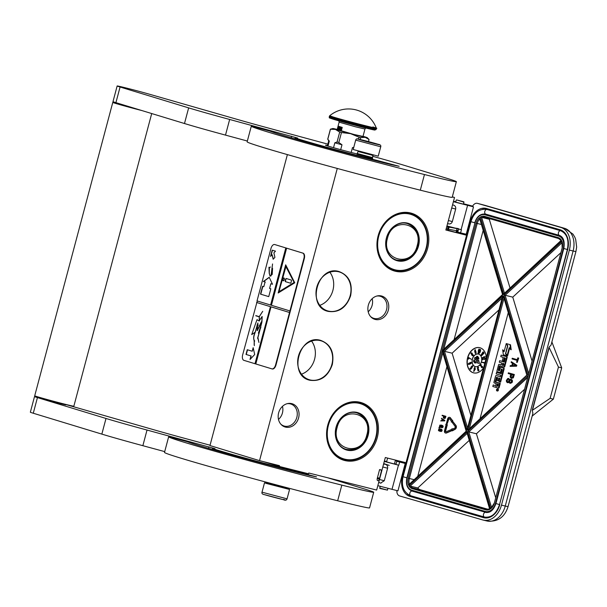 <?xml version="1.0" encoding="UTF-8"?>
<svg xmlns="http://www.w3.org/2000/svg" width="607" height="607" viewBox="0 0 607 607"><rect width="100%" height="100%" fill="white"/><g stroke="black" fill="none" stroke-linecap="round" stroke-linejoin="round"><path stroke-width="0.91" d="M319.806 305.344A20.327 17.216 106.9 0 0 332.902 290.358A20.327 17.216 106.9 0 0 329.882 272.24M301.482 374.185A20.327 17.216 106.9 0 0 314.585 359.2A20.327 17.216 106.9 0 0 311.566 341.088M338.956 271.526C348.957 275.297 352.842 283.363 350.626 295.738C346.392 307.605 338.964 312.833 328.341 311.421C306.118 307.157 317.393 264.789 338.956 271.526M338.714 271.784A20.327 17.216 -73.1 0 1 339.404 271.982A20.327 17.216 -73.1 0 1 350.193 295.617A20.327 17.216 -73.1 0 1 328.266 311.057A20.327 17.216 -73.1 0 1 327.568 310.867A20.327 17.216 -73.1 0 1 316.892 286.815A20.327 17.216 -73.1 0 1 338.714 271.784M320.64 340.368C330.633 344.139 334.525 352.212 332.302 364.579C328.076 376.446 320.648 381.674 310.025 380.27C287.801 376.006 299.076 333.638 320.64 340.368M320.39 340.633A20.327 17.216 -73.1 0 1 321.088 340.823A20.327 17.216 -73.1 0 1 331.87 364.466A20.327 17.216 -73.1 0 1 309.942 379.906A20.327 17.216 -73.1 0 1 309.251 379.709A20.327 17.216 -73.1 0 1 298.576 355.664A20.327 17.216 -73.1 0 1 320.39 340.633M452.329 196.812L454.514 197.472L452.298 196.918M465.819 235.038L445.857 230.023L454.514 197.472M457.033 228.657L456.107 232.435L448.125 230.311L456.191 232.458L448.216 230.311M456.206 231.753L464.863 234.742M263.613 461.669L279.288 466.442L308.568 473.801L308.773 473.012L376.659 490.069L385.324 457.526L405.286 462.542M337.272 168.45L259.53 460.645L279.493 465.66L279.288 466.442M377.266 437.639A30.122 25.517 106.9 0 0 360.247 402.32A30.122 25.517 106.9 0 0 327.75 425.204A30.122 25.517 106.9 0 0 344.761 460.523A30.122 25.517 106.9 0 0 377.266 437.639M381.446 295.966A12.148 10.289 106.9 0 0 377.319 295.913A12.148 10.289 106.9 0 0 368.479 304.706A12.148 10.289 106.9 0 0 370.915 316.93A12.148 10.289 106.9 0 0 375.202 319.441A12.148 10.289 106.9 0 0 388.305 310.215A12.148 10.289 106.9 0 0 381.446 295.966M291.739 403.632A12.148 10.289 106.9 0 0 287.612 403.579A12.148 10.289 106.9 0 0 278.772 412.373A12.148 10.289 106.9 0 0 281.208 424.597A12.148 10.289 106.9 0 0 285.495 427.108A12.148 10.289 106.9 0 0 298.598 417.882A12.148 10.289 106.9 0 0 291.739 403.632M427.639 248.316A30.122 25.517 106.9 0 0 410.628 212.989A30.122 25.517 106.9 0 0 378.123 235.873A30.122 25.517 106.9 0 0 395.134 271.2A30.122 25.517 106.9 0 0 427.639 248.316M259.53 460.645L209.969 445.553L287.384 154.603M376.188 437.344A29.311 24.834 106.9 0 0 360.634 403.253A29.311 24.834 106.9 0 0 328 425.241A29.311 24.834 106.9 0 0 343.554 459.34A29.311 24.834 106.9 0 0 376.188 437.344M376.719 296.064A11.495 9.742 -73.1 0 1 380.043 296.216A11.495 9.742 106.9 0 1 380.437 296.33A11.495 9.742 106.9 0 1 386.477 309.934A11.495 9.742 106.9 0 1 374.132 318.44A11.495 9.742 -73.1 0 1 373.737 318.326A11.495 9.742 -73.1 0 1 370.505 316.475M287.012 403.731A11.495 9.742 -73.1 0 1 290.336 403.883A11.495 9.742 106.9 0 1 290.73 403.996A11.495 9.742 106.9 0 1 296.77 417.601A11.495 9.742 106.9 0 1 284.425 426.106A11.495 9.742 -73.1 0 1 284.03 425.993A11.495 9.742 -73.1 0 1 280.798 424.141M426.562 248.02A29.311 24.834 106.9 0 0 411.007 213.93A29.311 24.834 106.9 0 0 378.381 235.918A29.311 24.834 106.9 0 0 393.928 270.009A29.311 24.834 106.9 0 0 426.562 248.02M368.191 311.755A11.495 9.742 106.9 0 0 372.167 298.69M278.484 419.422A11.495 9.742 106.9 0 0 282.46 406.356M283.886 487.838L269.189 483.991M287.058 498.84C286.58 500.267 285.411 500.563 283.53 499.713L264.743 494.713C262.482 494.371 261.571 493.529 262.012 492.178L287.058 498.84L289.554 489.454L284.675 487.914M269.508 483.878L264.515 482.785L266.382 483.445L289.554 489.454M264.804 494.735C271.663 496.852 291.443 501.822 283.439 499.409M357.546 153.601L372.417 157.562L372.979 155.445L358.107 151.492L357.053 153.89L372.706 158.055L372.592 158.465M378.229 156.174L353.191 149.512L355.687 140.126L380.726 146.788L378.229 156.174M377.941 144.231C385.953 146.644 366.165 141.666 359.306 139.549C351.294 137.144 371.082 142.114 377.941 144.231M364.632 140.885L373.32 143.146L364.632 140.885M379.641 488.036L387.463 490.122L379.868 488.43L380.096 486.306M387.463 490.122L387.926 488.392M458.353 228.566L447.283 226.912C448.391 227.936 448.209 228.611 446.729 228.938L458.057 230.994M458.148 230.63L456.669 230.015M448.975 227.45L448.262 226.881L456.98 228.642M447.283 226.912L447.283 226.912C448.391 227.936 448.209 228.611 446.729 228.938M447.215 425.082L445.644 431A0.797 0.577 -76.5 0 0 445.857 431.858M445.675 431.85A0.797 0.577 103.5 0 1 445.318 430.924L446.896 424.991L447.321 425.112L446.873 423.504L445.728 424.384L446.153 424.505L444.506 430.689A1.958 1.426 -76.5 0 0 445.371 432.973A1.958 1.426 -76.5 0 0 445.417 432.988A1.958 1.426 -76.5 0 0 446.13 432.92L451.168 430.78L451.016 429.688L445.978 431.827A0.797 0.577 103.5 0 1 445.675 431.85M445.697 433.057A1.958 1.426 -76.5 0 0 445.743 433.064A1.958 1.426 -76.5 0 0 446.456 432.996L451.487 430.864L451.396 430.173M380.635 483.081L384.277 480.729L387.607 468.217C387.858 465.971 386.97 464.628 384.944 464.188M453.179 205.022L453.854 205.204C455.356 205.963 455.963 207.245 455.675 209.036L451.707 208.026M448.376 220.538L452.344 221.555L455.675 209.036M452.344 221.555C451.707 223.255 450.546 224.051 448.869 223.937L448.535 223.862A3.24 3.24 0 0 1 447.609 223.422M396.895 490.585A5.668 4.128 -76.5 0 0 399.626 495.957L482.884 519.994A19.432 14.143 -76.5 0 0 483.324 520.108A19.432 14.143 -76.5 0 0 501.473 505.138L569.336 250.099A19.432 14.143 -76.5 0 0 560.739 227.397L477.762 203.436M478.02 203.497L477.481 203.368A5.668 4.128 -76.5 0 0 477.352 203.33A5.668 4.128 -76.5 0 0 472.466 206.555L473.506 206.85L466.222 234.234L460.599 232.883L461.434 229.75L446.942 225.941M377.827 485.676L397.942 490.843L405.226 463.46L404.095 463.133L404.315 462.291M464.848 234.795L465.068 233.961M477.481 203.368L560.739 227.397M453.391 201.683L473.506 206.85M456.312 231.373L457.837 231.813M460.599 232.883L457.769 232.064L458.573 229.044M404.11 463.058L396.781 461.29L395.946 464.416L384.314 461.297M405.226 463.46L396.781 461.29M404.209 462.693L395.369 460.402M395.316 460.599L404.148 462.921M399.611 462.109L398.776 465.235L395.946 464.416M384.284 461.426L398.776 465.235M472.496 206.471L453.429 201.562M453.467 201.41L455.758 201.964M463.581 204.043L472.557 206.342M472.663 206.13L463.649 203.793M455.804 201.782L453.505 201.251M532.157 416.083L553.364 399.14L561.695 367.842L551.884 341.938M532.9 413.276L532.202 410.431L549.001 347.295L551.057 345.049L575.922 251.594L576.65 247.049L575.694 239.416L574.829 237.216L572.97 234.127L564.73 228.369A10.524 7.216 -73.9 0 0 564.518 228.308A19.432 14.143 -76.5 0 1 573.114 251.01L575.922 251.594M396.014 464.165L394.482 463.725M383.51 464.317A3.24 3.24 0 0 1 385.688 464.355L385.422 464.272M395.999 464.218L394.474 463.778M386.644 461.699L384.352 461.145M386.697 461.517L384.398 460.986M564.73 228.369L484.872 205.318A10.524 7.216 -73.9 0 0 484.659 205.257L484.872 205.318A10.524 7.216 -73.9 0 1 485.084 205.378M561.695 367.842L558.455 367.068L549.001 347.295M553.364 399.14L550.124 398.359L558.455 367.068M532.202 410.431L550.124 398.359M549.13 347.629L532.476 410.218M526.997 375.156L467.747 430.211L503.393 296.231L526.997 375.156M503.393 296.231L526.838 375.126L467.747 430.211M467.033 430.006L502.679 296.026L467.033 430.006L443.201 350.998L502.679 296.026M470.759 415.006L452.116 353.191L443.201 350.998M479.849 218.823L502.922 294.668L442.215 350.709L466.184 431.182L408.496 484.963L466.563 431.304L442.268 350.725M442.215 350.709L502.543 294.547L479.606 218.512M469.029 440.599L417.783 487.96L408.868 485.759L466.836 432.192L489.637 508.939M495.585 497.33L476.419 433.77L467.504 431.569L490.767 508.712L491.624 507.672M467.504 431.569L528.219 375.536L494.326 503.066L562.188 248.028A8.908 6.48 -76.5 0 0 561.93 241.275L562.188 248.028M531.944 360.702L512.771 297.142L503.856 294.941L561.93 241.275M528.219 375.536L562.158 247.99M561.073 240.455L503.59 294.054L561.558 240.478A8.908 6.48 -76.5 0 0 558.25 237.625L484.621 216.365A8.908 6.48 -76.5 0 0 480.365 217.048L489.28 219.241L509.933 287.718M480.152 418.276L508.135 313.106M452.116 353.191L498.651 310.192M483.187 230.372L454.226 339.199M446.828 367L417.874 475.827M417.783 487.96A8.096 5.895 -76.5 0 0 420.272 489.735L488.203 509.349M476.419 433.77L524.266 389.55M512.771 297.142L560.618 252.922M490.593 218.907A8.096 5.895 -76.5 0 0 489.28 219.241M497.467 391.037A1.039 0.751 -76.5 0 0 497.952 389.026M498.013 387.987L498.552 388.116A0.645 0.47 -76.5 0 0 499.159 387.615L500.274 383.427L495.168 381.727L496.511 377.342L497.786 377.713L497.057 380.452L498.157 380.771L498.886 378.032L499.819 378.298L499.083 381.735L500.077 382.015L503.598 368.775A0.645 0.47 -76.5 0 0 503.309 368.017L501.033 367.356A0.645 0.47 -76.5 0 0 500.411 367.857L499.455 370.778L498.241 370.179L499.356 365.983L503.598 366.954A0.645 0.47 -76.5 0 0 504.212 366.461L506.633 357.379A0.645 0.47 -76.5 0 0 506.344 356.62L501.162 355.125L500.752 356.643L503.203 357.348L502.285 360.801L503.385 361.119L504.303 357.667L505.343 358.221L504.326 362.045L499.675 360.702L499.273 362.22L501.723 362.925L501.192 364.913L499.197 364.337A0.645 0.47 -76.5 0 0 498.575 364.83L496.936 370.983A0.645 0.47 -76.5 0 0 497.224 371.742L499.872 372.508A0.645 0.47 -76.5 0 0 500.487 372.008L501.443 369.086L502.315 369.587L501.215 373.722L496.564 372.379L496.162 373.897L500.813 375.24L500.411 376.757L496.215 375.551A0.645 0.47 -76.5 0 0 495.593 376.044L493.954 382.198A0.645 0.47 -76.5 0 0 494.242 382.956L496.238 383.533L495.836 385.05A0.645 0.47 103.5 0 1 495.213 385.544L493.218 384.967L492.816 386.484L495.092 387.145A0.971 0.706 -76.5 0 0 496.025 386.401A0.971 0.706 -76.5 0 0 496.458 387.539L497.998 387.987A0.645 0.47 -76.5 0 0 498.62 387.486L499.736 383.298L495.282 382.008M495.638 387.274L495.653 387.281A0.971 0.706 -76.5 0 0 496.086 387.213M495.342 385.559L493.218 384.967M500.411 376.735L496.754 375.68A0.645 0.47 -76.5 0 0 496.723 375.672M501.223 373.7L496.564 372.379M501.906 369.223L501.215 369.276M499.895 372.516L500.411 372.637A0.645 0.47 -76.5 0 0 501.025 372.144L501.754 369.405M501.2 364.89L499.736 364.466A0.645 0.47 -76.5 0 0 499.705 364.458L499.182 364.329M504.334 362.015L499.675 360.702M503.385 361.119L503.924 361.248L504.834 357.819M504.136 367.083L504.151 367.091A0.645 0.47 -76.5 0 0 504.758 366.59L507.171 357.508A0.645 0.47 -76.5 0 0 506.883 356.749L501.162 355.125M500.054 365.93L499.356 365.983M499.531 370.778L498.787 370.308L499.902 366.112M500.077 382.015L500.616 382.152L504.136 368.904A0.645 0.47 -76.5 0 0 503.856 368.146L501.572 367.485A0.645 0.47 -76.5 0 0 501.541 367.478M498.157 380.771L498.696 380.9L499.417 378.184M496.981 377.478L496.283 377.531M495.82 382.137L496.829 377.66M507.133 355.49L509.22 347.659L511.185 349.753L510.51 344.776L506.253 343.57L507.816 345.724L505.73 353.555L507.672 355.619L509.637 348.236M504.205 351.271L502.679 349.784L503.355 354.746L507.05 355.816L505.487 353.661L507.566 345.831L506.17 343.896L504.083 351.719L502.679 349.784M507.05 355.816L507.589 355.945L507.285 355.527M517.308 359.685L512.24 358.236L512.058 358.927L517.118 360.391L516.625 362.242L517.232 362.417L518.401 358.016L517.794 357.849L517.301 359.701L512.24 358.236M517.232 362.417L518.727 358.1L517.794 357.849M510.085 366.34L516.565 366.196L516.815 365.27L511.322 361.711L511.132 362.402L512.46 363.282L511.845 365.596L510.275 365.642L510.085 366.34L516.246 366.12L516.489 365.194L511.322 361.711M511.564 378.351L513.34 377.85L514.349 374.527L508.363 372.819L508.18 373.51L510.707 374.238L510.123 376.939L511.079 378.214L513.014 377.774L514.03 374.451L508.363 372.819M510.115 383.29L512.073 382.592L512.505 380.976L512.027 379.838L510.806 379.254L509.622 379.785L508.787 378.548L507.763 378.502L506.329 380.452L506.504 381.75L507.315 382.607L509.007 382.099L509.759 383.184L510.783 383.237L511.754 382.516L512.179 380.9L510.806 379.254M507.68 382.714L509.098 382.418M509.872 379.557L508.423 378.442M486.245 356.81A12.959 9.431 -76.5 0 0 480 347.765A12.959 9.431 -76.5 0 0 479.705 347.682A12.959 9.431 -76.5 0 0 467.557 357.864A12.959 9.431 -76.5 0 0 473.339 372.797A12.959 9.431 -76.5 0 0 473.635 372.873A12.959 9.431 -76.5 0 0 483.164 368.388M452.344 430.864L454.984 429.377A2.299 1.669 -76.5 0 0 456.009 425.537L453.004 421.736L452.336 422.593L455.015 426.319A1.131 0.827 103.5 0 1 454.514 428.208L452.124 429.225L452.048 428.679L451.342 430.128L452.344 430.864L452.268 430.317L454.658 429.301A2.299 1.669 -76.5 0 0 455.682 425.461L453.004 421.736M452.42 429.096L452.048 428.679M449.37 418.527A0.797 0.577 -76.5 0 0 448.801 419.141L448.474 419.065A0.797 0.577 103.5 0 1 449.483 418.64L451.616 421.599L451.282 422.032L452.511 421.941L452.625 420.317L452.291 420.742L450.159 417.783A1.958 1.426 -76.5 0 0 449.491 417.32A1.958 1.426 -76.5 0 0 447.663 418.83L446.54 423.049L447.351 423.284L448.474 419.065M447.351 423.284L448.801 419.141M452.427 420.568L450.477 417.866A1.958 1.426 -76.5 0 0 449.817 417.396A1.958 1.426 -76.5 0 0 449.65 417.373M452.837 421.956L452.625 420.317M451.282 422.032L452.511 421.941M447.321 425.112L446.873 423.504M444.134 418.466L445.318 418.223L445.902 416.311L442.184 415.256L442.078 415.651L443.596 416.091L443.262 417.639L444.134 418.466L444.999 418.14L445.584 416.235L442.184 415.256M440.682 420.909L444.688 420.901L444.825 420.37L441.388 418.246L442.078 419.164L441.721 420.492L440.682 420.909L444.362 420.826L444.506 420.294L441.388 418.246M441.911 426.046L442.457 426.501L441.691 427.639L442.245 427.715L443.14 426.402L441.964 425.272L439.87 425.112L439.43 426.774L441.077 427.449L441.813 426.729L441.752 425.621M439.18 427.996L439.597 427.738L438.907 427.556M440.91 429.832L441.448 430.295L440.682 431.433L441.243 431.509L442.139 430.188L440.955 429.058L438.861 428.906L438.421 430.568L440.067 431.236L440.803 430.522L440.743 429.407M497.459 388.905A1.039 0.751 -76.5 0 0 496.951 390.916A1.039 0.751 -76.5 0 0 497.459 388.905M500.274 383.427L499.736 383.298M510.51 344.776L506.253 343.57M510.646 349.624L509.971 344.647M506.557 343.994L506.17 343.896M505.874 353.752L505.487 353.661M479.811 347.712A12.959 9.431 -76.5 0 0 467.754 357.993A12.959 9.431 -76.5 0 0 473.559 372.85A12.959 9.431 -76.5 0 0 473.748 372.903M440.356 427.396L441.327 426.964L441.593 425.97M441.964 425.272L441.137 425.044M442.45 425.484L441.638 425.196M442.776 425.719L442.131 425.408M443.019 426.008L442.457 425.644M443.14 426.402L442.693 425.924M443.125 426.751L442.822 426.319M442.898 427.328L442.731 426.941M439.347 431.19L440.318 430.758L440.583 429.756M440.955 429.058L440.128 428.838M441.448 429.278L440.629 428.982M441.767 429.513L441.122 429.195M442.01 429.794L441.448 429.437M442.139 430.188L441.684 429.718M442.116 430.545L441.813 430.113M441.888 431.122L441.721 430.735M497.619 390.4L496.564 390.218L497.194 389.671L496.792 389.353L497.816 389.648L497.619 390.4M496.769 385.991L497.338 383.852L498.438 384.17L497.93 386.075L496.769 385.991L497.308 386.12L497.869 384.003M502.293 365.232L502.824 363.244L503.856 363.79L503.453 365.315L502.293 365.232L502.831 365.361L503.355 363.396M512.354 365.619L512.907 363.54L515.882 365.52L512.354 365.619M511.435 374.451L513.241 374.974L512.141 377.645L510.874 377.03L511.435 374.451M507.331 379.625L508.271 379.018L509.023 379.61L508.408 381.924L507.08 381.545L507.695 379.231M511.177 382.228L510.032 382.645L509.493 381.742L509.865 380.354L510.768 379.868L511.549 380.839L511.177 382.228M475.22 366.59A6.48 4.712 -76.5 0 0 475.372 366.628A6.48 4.712 -76.5 0 0 481.442 361.537A6.48 4.712 -76.5 0 0 478.551 354.071A6.48 4.712 -76.5 0 0 478.407 354.033A6.48 4.712 -76.5 0 0 472.329 359.124A6.48 4.712 -76.5 0 0 475.22 366.59M484.105 362.789L481.746 362.273L484.561 363.145M484.644 362.827L481.814 362.03M481.647 366.977L481.017 364.45L479.962 365.551L480.827 364.928L481.419 367.402L482.421 367.501L482.322 366.385L481.973 367.425L481.434 366.924L480.805 364.397M481.966 367.781L482.755 367.273L482.322 366.385M480.175 365.824L480.881 365.209M478.384 367.857L478.574 367.402L477.959 367.114L477.436 367.789L477.876 370.589L478.437 370.93L478.862 370.126L478.263 370.475L478.407 368.942L477.633 368.555L477.808 367.614L478.536 367.781L478.096 367.129M478.028 368.95L478.225 367.576M478.202 370.953L478.915 370.771L478.84 369.792M474.34 368.624L473.665 371.385L475.228 368.836L474.515 368.661L474.621 367.447L474.037 368.548M473.847 371.423L475.448 368.889L474.735 368.715L475.015 367.546L474.621 367.447M470.584 369.397L472.064 367.766L471.214 367.023L472.056 366.067L472.276 367.129L472.428 365.786L471.093 366.856L470.971 367.728L471.502 367.903L470.728 368.935L470.129 368.153L469.886 368.472L470.584 369.397L471.7 367.523M470.812 368.821L470.129 368.153M472.276 367.129L472.823 366.203L472.276 365.718M471.533 367.584L472.208 366.142M468.596 364.45L471.032 363.623L471.427 362.683L470.622 362.356L469.507 362.986L469.735 363.972L468.68 364.154L468.862 363.153L468.255 364.018L468.862 364.45L470.516 363.79L471.207 363.054L470.895 362.356M468.68 364.154L468.862 363.153M471.328 359.306L468.733 357.531L468.369 359.01L468.976 357.857L471.328 359.306L468.733 357.531M468.672 359.086L469.173 357.978M472.421 353.927L471.851 352.933L470.865 353.259L472.056 355.467L472.754 355.748L473.126 354.913L471.434 352.811M472.512 355.748L473.346 355.292L472.512 353.942M475.448 352.986L474.909 352.728L475.607 353.35L475.896 352.098L475.16 349.602L474.598 351.241L475.061 352.052L475.653 351.43L475.736 352.341L475.569 352.933L475.061 352.652M475.061 352.052L475.713 351.916M475.311 353.395L475.964 353.251L476.108 352.143L475.16 349.602M478.035 352.963L478.43 353.046L479.173 349.071L478.354 350.231L478.217 352.993L478.961 349.017M478.984 353.221L479.788 352.864L480.463 351.195L480.6 349.586L479.818 349.579L478.771 352.766L479.181 353.206L479.841 352.272L480.236 349.382M481.078 354.996L483.62 352.09L482.823 352.143L481.078 354.996L483.286 351.87M482.952 353.441L481.328 355.421L481.647 355.664L484.181 353.024L483.195 353.479M484.105 356.719L482.125 357.849L482.375 358.138L485.334 356.817L484.515 356.787M484.295 359.177L482.216 358.403L482.231 359.883L482.542 358.661L484.371 359.496L485.456 358.699L484.788 357.955L484.409 359.185L482.535 358.335M482.231 359.883L482.762 359.868L482.755 358.775M444.028 416.212L445.113 416.531L444.476 418.064L443.709 417.699L444.028 416.212M442.033 420.507L442.351 419.308L444.142 420.476L442.033 420.507M440.371 427.047L439.658 426.197L440.591 425.317L441.228 426.152L440.371 427.047M439.362 430.833L438.649 429.991L439.589 429.111L440.219 429.938L439.362 430.833M497.641 390.316L497.171 390.081M497.027 390.331L496.564 390.218M496.746 389.542L497.194 389.671M497.778 386.257L497.308 386.12M503.302 365.497L502.831 365.361M512.703 365.611L513.203 363.73M511.792 377.653L511.382 377.554M511.709 377.63L511.056 377.334M511.382 377.41L510.874 377.03M511.2 377.106L510.844 376.651M511.17 376.727L511.754 374.542M508.021 379.307L508.567 379.109M507.854 382.122L507.467 382.031M507.793 382.107L507.08 381.545M507.406 381.621L506.959 381.014M507.285 381.09L506.966 380.513M507.285 380.589L507.088 380.05M507.414 380.126L507.657 379.701M510.328 382.698L509.728 382.311M510.055 382.387L509.493 381.742M509.819 381.818L509.493 381.242M509.819 381.317L509.622 380.779M509.941 380.855L509.865 380.354M510.183 380.43L510.343 379.997M478.46 354.048A6.48 4.712 -76.5 0 0 472.428 359.192A6.48 4.712 -76.5 0 0 475.327 366.62A6.48 4.712 -76.5 0 0 475.425 366.643M484.477 362.645L483.787 362.432M484.606 362.971L484.265 362.591M478.134 370.103L477.929 369.701M481.434 355.611L483.961 352.971M482.155 358.084L485.122 356.764M485.259 358.122L484.788 357.955M444.316 418.064L443.823 417.874M444.149 417.95L443.709 417.699M444.021 417.555L444.347 416.311M442.374 420.499L442.647 419.505M440.447 427.047L439.954 426.858M440.28 426.933L439.772 426.66M440.098 426.736L439.68 426.418M439.984 426.273L439.787 425.735M439.445 430.833L438.944 430.644M439.271 430.72L438.762 430.446M439.089 430.53L438.671 430.211M438.975 430.067L438.778 429.521M478.21 361.006L475.319 357.341L474.431 358.206L477.451 362.045L476.874 362.827L479.196 363.373L478.695 360.346L478.126 361.127L475.106 357.288M476.874 362.827L479.409 363.426L478.695 360.346M478.635 357.599L477.663 356.446L476.715 356.263L476.366 357.417L477.148 358.722L478.498 359.261L478.877 358.396L477.216 356.256M474.575 360.315L473.832 360.088L473.536 361.393L474.94 363.092L475.751 362.774L475.767 361.514L475.076 362.789L474.712 361.37L473.786 361.393L474.014 360.399L474.727 360.11L474.378 359.905M474.302 361.734L473.938 360.96L474.507 360.277M475.152 362.781L474.712 361.37M474.94 363.092L475.964 362.827L475.767 361.514M474.006 370.756L474.393 369.17L474.902 369.291L474.006 370.756M470.076 362.728L470.888 362.736L470.417 363.623L469.628 363.312L470.266 362.645M472.587 355.414L471.942 354.829L472.231 354.207L472.883 354.792L472.587 355.414M471.381 353.115L471.98 353.881L471.472 354.23L471.1 353.494L471.647 353.175M475.516 350.983L474.909 351.521L474.871 350.08L475.516 350.983M479.522 350.383L479.932 349.814L480.251 350.125L479.697 352.219L479.287 352.788L478.969 352.477L479.796 349.943M497.77 389.823L497.383 389.724M478.855 358.76L478.665 358.342M474.386 370.133L474.613 369.215M479.181 352.523L479.014 351.939M479.227 351.992L479.143 351.438M479.363 351.491L479.333 350.861M479.545 350.914L479.735 350.436M478.27 357.758L478.293 358.745L477.542 358.745L476.707 356.726L477.451 356.719L478.27 357.758M477.997 358.904L477.542 358.745M477.755 358.798L477.254 358.464M477.474 358.517L476.958 358.077M477.17 358.13L476.73 357.713M476.943 357.766L476.594 357.22M380.475 469.917C379.246 469.53 379.322 469.499 380.71 469.81C381.932 470.197 381.856 470.235 380.475 469.917C379.246 469.53 379.322 469.499 380.71 469.81C381.932 470.197 381.856 470.235 380.475 469.917M463.839 201.82L456.639 199.9L463.831 201.82L463.513 204.301M456.639 199.9L464.067 202.222M395.058 269.819A28.825 24.417 -73.1 0 1 378.776 236.017A28.825 24.417 -73.1 0 1 409.877 214.119A28.825 24.417 106.9 0 1 426.16 247.922A28.825 24.417 106.9 0 1 395.058 269.819M397.456 260.82A19.515 16.533 106.9 0 0 418.511 245.994A19.515 16.533 106.9 0 0 407.487 223.11A19.515 16.533 -73.1 0 0 386.431 237.936A19.515 16.533 -73.1 0 0 397.456 260.82M408.465 213.323L410.795 214.028A29.151 24.697 106.9 0 1 426.099 248.529A29.151 24.697 106.9 0 1 394.808 270.085A29.151 24.697 -73.1 0 1 393.814 269.804A29.151 24.697 -73.1 0 1 378.366 253.081M388.647 219.309A29.151 24.697 -73.1 0 1 409.801 213.755A29.151 24.697 106.9 0 1 410.795 214.028M397.373 260.456A19.189 16.26 106.9 0 0 417.973 246.267A19.189 16.26 106.9 0 0 407.896 223.558A19.189 16.26 106.9 0 0 407.236 223.376A19.189 16.26 -73.1 0 0 386.636 237.572A19.189 16.26 -73.1 0 0 396.712 260.274A19.189 16.26 -73.1 0 0 397.373 260.456M395.377 259.796A19.189 16.26 106.9 0 0 396.06 259.91A19.029 16.123 106.9 0 1 395.817 259.834L396.31 259.986C406.47 261.746 413.579 257.004 417.631 245.759C419.687 234.772 416.273 227.375 407.396 223.573A19.029 16.123 106.9 0 0 402.919 222.989M407.396 223.573L406.902 223.429A19.029 16.123 106.9 0 0 405.195 223.027L406.902 223.429A19.029 16.123 106.9 0 1 407.145 223.505A19.189 16.26 106.9 0 0 406.515 223.217M417.184 245.66C424.103 223.391 392.562 215.47 387.501 238.202C380.589 260.471 412.13 268.393 417.184 245.66M344.685 459.142A28.825 24.417 -73.1 0 1 328.402 425.34A28.825 24.417 -73.1 0 1 359.503 403.443A28.825 24.417 106.9 0 1 375.786 437.245A28.825 24.417 106.9 0 1 344.685 459.142M347.075 450.151A19.515 16.533 106.9 0 0 368.13 435.325A19.515 16.533 106.9 0 0 357.113 412.441A19.515 16.533 -73.1 0 0 336.058 427.267A19.515 16.533 -73.1 0 0 347.075 450.151M358.092 402.646L360.421 403.359A29.151 24.697 106.9 0 1 375.725 437.852A29.151 24.697 106.9 0 1 344.435 459.408A29.151 24.697 -73.1 0 1 343.441 459.135A29.151 24.697 -73.1 0 1 327.985 442.404M338.274 408.632A29.151 24.697 -73.1 0 1 359.42 403.078A29.151 24.697 106.9 0 1 360.421 403.359M346.999 449.787A19.189 16.26 106.9 0 0 367.592 435.591A19.189 16.26 106.9 0 0 357.515 412.881A19.189 16.26 106.9 0 0 356.863 412.699A19.189 16.26 -73.1 0 0 336.263 426.896A19.189 16.26 -73.1 0 0 346.339 449.605A19.189 16.26 -73.1 0 0 346.999 449.787M345.004 449.119A19.189 16.26 106.9 0 0 345.687 449.233A19.029 16.123 106.9 0 1 345.436 449.157L345.937 449.309C356.097 451.069 363.198 446.327 367.258 435.082C369.314 424.096 365.9 416.706 357.022 412.904A19.029 16.123 106.9 0 0 352.538 412.312M354.852 412.35L356.521 412.752A19.029 16.123 106.9 0 1 356.772 412.828A19.189 16.26 106.9 0 0 356.142 412.54M366.81 434.984C373.73 412.714 342.189 404.793 337.128 427.525C330.216 449.795 361.757 457.724 366.81 434.984M65.928 404.459L65.814 404.892L57.255 402.889L44.091 399.262L42.338 398.647L42.452 398.215M151.712 113.547L73.849 406.197A20.243 0.448 -165.1 0 1 59.577 402.843A20.243 0.448 -165.1 0 1 37.649 396.811A20.243 0.448 14.9 0 1 34.72 395.787L112.781 102.408A20.243 0.448 14.9 0 0 115.709 103.433A20.243 0.448 -165.1 0 0 141.871 110.55M120.702 104.138A20.243 0.448 14.9 0 0 112.781 102.408M137.743 109.298L122.364 105.102L120.71 104.108M251.306 126.173L247.14 141.818A117.417 2.61 14.9 0 0 305.078 159.603A117.417 2.61 14.9 0 0 420.302 190.181L424.46 174.535A117.417 2.61 14.9 0 1 309.244 143.958A117.417 2.61 14.9 0 1 251.306 126.173A117.417 2.61 14.9 0 1 251.313 126.157L270.047 131.15C275.904 133.381 291.443 138.009 316.657 145.027C340.876 151.75 372.486 160.089 391.856 164.778L399.178 166.303L376.219 160.187C349.283 153.677 302.476 140.642 295.419 137.956L294.85 138.866L295.131 137.835A72.066 1.601 14.9 0 1 297.627 138.07L229.658 119.465L225.5 135.111L247.353 141.029M225.5 135.111A64.782 1.442 -165.1 0 1 184.482 123.525L115.914 102.651L120.08 87.006L188.648 107.879A64.782 1.442 14.9 0 0 229.658 119.465M327.841 144.14L267.201 127.728A64.782 1.442 -165.1 0 1 238.141 119.655L149.618 94.267A20.243 0.448 14.9 0 0 128.699 88.63A20.243 0.448 14.9 0 0 117.151 85.982L112.993 101.627A20.243 0.448 14.9 0 0 115.914 102.651M420.302 190.181A69.638 1.548 14.9 0 0 452.192 197.313L456.358 181.668A69.638 1.548 14.9 0 0 446.297 178.139L403.405 165.081A64.782 1.442 14.9 0 0 372.744 156.318M117.151 85.982A20.243 0.448 14.9 0 0 120.08 87.006M424.46 174.535A69.638 1.548 14.9 0 0 456.358 181.668M356.954 154.261L372.607 158.427M327.477 145.49A20.646 0.463 14.9 0 0 325.473 145.164A20.646 0.463 14.9 0 0 335.663 148.29A20.646 0.463 14.9 0 0 355.922 153.67A20.646 0.463 14.9 0 0 357.037 153.95M168.663 436.759L164.505 452.405A117.417 2.61 14.9 0 0 222.435 470.19A117.417 2.61 14.9 0 0 337.659 500.775L341.824 485.122A117.417 2.61 14.9 0 1 226.601 454.544A117.417 2.61 14.9 0 1 168.663 436.759A117.417 2.61 14.9 0 1 168.678 436.744L187.411 441.737C193.261 443.967 208.8 448.596 234.014 455.614C258.233 462.344 289.843 470.675 309.213 475.364L316.535 476.89L293.576 470.774C266.64 464.272 219.833 451.229 212.776 448.55L212.215 449.453L212.488 448.421A72.066 1.601 14.9 0 1 214.984 448.656L147.023 430.052L142.857 445.697L164.709 451.616M142.857 445.697A64.782 1.442 -165.1 0 1 101.839 434.111L33.279 413.238L37.437 397.593L106.005 418.466A64.782 1.442 14.9 0 0 147.023 430.052M42.429 398.298A20.243 0.448 14.9 0 0 34.516 396.568L30.35 412.214A20.243 0.448 14.9 0 0 33.279 413.238M337.659 500.775A69.638 1.548 14.9 0 0 369.557 507.9L373.715 492.254A69.638 1.548 14.9 0 0 363.654 488.726L327.552 477.732M210.06 445.212L184.558 438.315A64.782 1.442 -165.1 0 1 155.498 430.242L66.982 404.854A20.243 0.448 14.9 0 0 65.905 404.55M34.516 396.568A20.243 0.448 14.9 0 0 37.437 397.593M341.824 485.122A69.638 1.548 14.9 0 0 373.715 492.254M337.204 129.42A17.815 0.395 14.9 0 0 334.882 128.881A17.815 0.395 14.9 0 0 332.848 128.517A17.815 0.395 14.9 0 0 335.398 129.428L339.7 132.053A20.001 0.448 14.9 0 0 341.46 132.546L350.573 133.654L359.025 137.205L358.525 139.102M368.487 141.59L369.048 139.473A20.001 0.448 14.9 0 0 369.048 139.466A20.001 0.448 14.9 0 0 369.041 139.451L368.487 141.59M360.232 139.489L360.725 137.63L365.209 137.334L369.048 139.473L367.258 137.668A17.815 0.395 14.9 0 0 364.701 136.787L364.678 136.78A17.815 0.395 14.9 0 0 363.024 136.287M351.18 152.463L352.485 147.562L353.722 147.501M340.686 149.679L341.991 144.785L338.812 142.516L341.46 132.546M333.531 147.691L334.836 142.789L337.052 142.023L339.7 132.053M332.848 128.517L330.398 129.177L327.742 139.147A20.001 0.448 14.9 0 0 327.742 139.162A20.001 0.448 14.9 0 0 327.742 139.147A20.001 0.448 14.9 0 0 327.81 139.208L330.458 129.238L335.398 129.428A17.815 0.395 14.9 0 0 350.573 133.654A17.815 0.395 14.9 0 0 365.209 137.334A17.815 0.395 14.9 0 0 367.258 137.668M327.81 139.208L329.313 141.105L327.992 146.067M360.725 137.63A20.001 0.448 -165.1 0 1 359.025 137.205M353.631 147.858A18.627 0.417 -165.1 0 1 352.485 147.562M338.812 142.516A20.001 0.448 -165.1 0 1 337.052 142.023M341.991 144.785A18.627 0.417 -165.1 0 1 334.836 142.789M337.166 129.557L353.798 134.42L362.986 136.431M327.378 145.877L328.721 140.839A18.627 0.417 14.9 0 0 328.721 140.847A18.627 0.417 14.9 0 0 329.313 141.105M372.85 126.962C389.906 132.091 347.773 121.506 333.167 116.992L329.684 115.762L329.191 116.999A24.295 0.539 -165.1 0 0 332.704 118.236A24.295 0.539 -165.1 0 0 359.025 125.474A24.295 0.539 -165.1 0 0 376.143 129.496L374.762 130.065C372.061 129.815 342.705 122.136 333.137 119.177C326.93 117.022 330.337 118.486 329.191 116.999M371.765 128.881L374.549 130.027L364.397 127.667L333.16 119.184M339.313 126.529A1.616 0.857 -75.9 0 0 338.19 127.865L337.773 129.428L341.407 130.528L342.234 127.402L338.607 126.294L338.19 127.865A1.616 0.857 -75.9 0 0 338.6 129.678L341.407 130.528M337.773 129.428L338.6 129.678A1.616 0.857 -75.9 0 0 338.623 129.686A1.616 0.857 -75.9 0 0 339.837 128.365A1.616 0.857 -75.9 0 0 339.548 126.605A1.616 0.857 -75.9 0 0 338.456 127.925A1.616 0.857 -75.9 0 0 338.759 129.693M341.309 127.129A1.616 0.857 -75.9 0 0 340.178 128.464A1.616 0.857 -75.9 0 0 340.58 130.277A1.616 0.857 -75.9 0 0 340.603 130.285A1.616 0.857 -75.9 0 0 341.824 128.965A1.616 0.857 -75.9 0 0 341.506 127.189A1.616 0.857 -75.9 0 0 340.724 127.842M340.61 128.062A1.616 0.857 -75.9 0 0 340.444 128.532A1.616 0.857 -75.9 0 0 340.352 129.519M340.36 129.572A1.616 0.857 -75.9 0 0 340.739 130.3M341.18 127.986L340.641 127.94L340.345 129.564L340.838 127.705M340.831 129.314L341.111 128.252M341.916 128.054L341.088 128.077L341.597 128.487L340.466 129.602M341.384 129.883L341.847 128.859M339.192 129.063L339.465 127.121L338.38 128.821L338.706 128.403L339.192 129.063L339.199 127.053M338.501 128.859L338.972 128.487M341.111 129.572L341.589 128.783M341.415 129.678L340.846 129.503M340.626 129.648L341.362 129.875M339.138 128.365L339.237 127.242L339.138 128.365M271.997 368.889L272.262 368.957A4.856 2.58 -75.9 0 0 272.331 368.973A4.856 2.58 -75.9 0 0 275.988 365.012L304.297 258.62A4.856 2.58 -75.9 0 0 303.075 253.172L275.085 244.651A4.856 2.58 -75.9 0 0 275.017 244.629A4.856 2.58 -75.9 0 0 274.948 244.613M274.683 244.545A4.856 2.58 -75.9 0 0 274.614 244.53A4.856 2.58 -75.9 0 0 270.965 248.491L257.019 300.905L270.866 305.109L286.064 247.997L275.085 244.651M257.277 300.989L242.656 354.89A4.856 2.58 -75.9 0 0 243.877 360.338L271.868 368.859A4.856 2.58 -75.9 0 0 271.928 368.874A4.856 2.58 -75.9 0 0 275.586 364.913L303.895 258.514A4.856 2.58 -75.9 0 0 302.673 253.073L286.064 247.997M275.495 251.154L272.202 250.152L270.532 256.412L272.141 254.712L273.158 259.25L274.91 257.391L273.894 252.853L275.495 251.154M268.734 296.626L270.813 288.803L269.584 288.424L270.828 283.735L272.52 284.251L269.197 277.293L263.377 281.466L265.069 281.982L263.817 286.671L262.581 286.299L260.502 294.122L268.734 296.626M272.558 263.962L271.124 274.865L272.141 274.485L270.107 276.041L269.296 273.332L269.364 267.922L270.365 266.989L269.364 267.786L268.962 267.224L269.235 273.362L270.085 276.139L272.164 274.387L271.147 274.766L272.558 263.962M272.179 274.356L272.558 268.34L272.232 274.372M285.798 247.929L270.601 305.04M286.618 248.18L271.428 305.291L289.949 310.936M294.767 282.801L285.677 264.811L278.181 292.976L294.767 282.801M256.867 302.536L270.449 306.672L255.259 363.783M289.531 312.499L271.276 306.922L289.797 312.567M255.813 363.972L271.01 306.861M254.986 363.722L270.449 306.672M250.016 359.481L254.69 354.534L253.157 347.697L252.216 351.233L247.254 349.723L246.002 354.435L250.957 355.945L250.016 359.481M257.838 337.712L257.656 338.365M257.133 330.519L261.344 321.907L261.526 323.766L258.385 333.175L260.411 328.311L257.8 337.492M257.717 337.773L257.58 338.342M257.262 324.836L258.294 325.041L257.102 325.011C256.936 330.413 251.67 337.31 254.69 341.02L254.143 340.626L254.295 345.649L254.25 340.656M251.844 334.449L255.145 332.325C253.627 335.322 253.294 338.091 254.143 340.626M258.946 342.447L257.694 337.674L258.946 342.447L257.899 337.522L261.936 322.036L262.156 316.52M259.159 321.027L257.08 319.692M259.432 320.921L259.265 316.755L262.732 311.308L259.219 316.649L255.82 315.617L259.174 316.808L259.341 320.982M256.602 302.468L270.183 306.611M272.141 254.712L273.355 259.037M272.46 250.236L270.934 255.995M260.502 294.122L268.742 296.611M262.846 286.375L260.767 294.19M263.817 286.671L265.069 281.982M263.377 281.466L265.335 282.043M269.333 277.331L263.643 281.534M270.828 283.735L272.513 284.235M271.746 274.713L271.215 274.781M268.962 267.224L269.409 267.892M272.49 268.438L271.89 268.567M271.026 275.912L270.198 276.056M285.867 265.176L278.522 292.764M250.957 355.945L250.418 359.063M246.002 354.435L251.23 356.013M247.512 349.807L246.267 354.503M252.216 351.233L253.286 348.281M258.036 337.105L260.411 328.311M260.517 328.341L260.881 327.234M253.992 340.011L254.659 341.119M260.737 327.484L260.456 328.326M261.458 321.824L261.556 323.584L261.792 321.778M257.156 324.813L258.187 325.011L257.156 324.813L258.051 323.25M261.109 323.402L261.329 323.827M257.209 325.041L258.271 325.193M254.09 343.979L254.363 345.558M257.922 323.015L255.145 332.325L257.854 322.977L257.254 330.618L261.784 321.998L262.087 316.49L259.09 321.02L256.996 319.669L251.7 334.601L255.001 332.295M255.775 315.777L259.272 316.824M285.996 266.359L294.205 282.619L278.954 291.747L285.996 266.359M285.73 266.291L294.205 282.619M293.94 282.551L278.954 291.747M283.962 277.991A1.457 0.774 -75.9 0 0 283.939 277.983A1.457 0.774 -75.9 0 0 282.839 279.19A1.457 0.774 -75.9 0 0 283.211 280.806A1.457 0.774 -75.9 0 0 283.234 280.813A1.457 0.774 -75.9 0 0 284.334 279.607A1.457 0.774 -75.9 0 0 283.962 277.991M291.443 280.942A0.812 0.432 -75.9 0 0 291.239 280.032L286.299 278.53A0.812 0.432 -75.9 0 0 286.284 278.53A0.812 0.432 -75.9 0 0 285.677 279.19L285.26 280.753A0.812 0.432 -75.9 0 0 285.465 281.663L290.404 283.166A0.812 0.432 -75.9 0 0 290.419 283.166A0.812 0.432 -75.9 0 0 291.026 282.505L291.443 280.942M284.068 278.036A1.457 0.774 -75.9 0 0 283.097 279.273A1.457 0.774 -75.9 0 0 283.37 280.821M286.489 278.59A0.812 0.432 -75.9 0 0 285.943 279.258L285.525 280.821A0.812 0.432 -75.9 0 0 285.73 281.724L290.487 283.173M284.736 487.095L284.63 487.474L279.212 486.199L270.874 483.908L269.865 483.142M382.805 466.98L387.607 468.217M384.277 480.729L379.474 479.5M483.324 520.108L487.11 521.018A19.432 14.143 -76.5 0 0 505.252 506.048L501.473 505.138M499.773 504.652A17.004 12.375 103.5 0 1 483.506 517.65L409.877 496.389A17.004 12.375 103.5 0 1 402.358 476.533L470.22 221.487A17.004 12.375 103.5 0 1 486.488 208.489L560.109 229.75A17.004 12.375 103.5 0 1 567.636 249.606L499.531 504.569C496.351 513.727 491.389 517.9 484.629 517.088A16.192 11.783 103.5 0 1 484.257 516.997L410.628 495.737A16.192 11.783 103.5 0 1 407.35 493.977M569.336 250.099L573.114 251.01L505.252 506.048L508.059 506.633C504.637 517.316 497.649 522.111 487.11 521.018M483.506 517.65A0.812 0.554 -73.9 0 1 484.257 516.997L484.993 517.172M409.877 496.389A0.812 0.554 -73.9 0 1 410.628 495.737L411.045 495.843M402.358 476.533L403.056 476.723M470.22 221.487L471.328 221.783M482.353 209.301A16.192 11.783 103.5 0 1 486.45 209.309A16.192 11.783 103.5 0 1 486.784 209.4M486.488 208.489A0.812 0.554 106.1 0 0 486.814 209.407L560.413 230.652A0.812 0.554 106.1 0 0 560.443 230.66M560.109 229.75A0.812 0.554 106.1 0 0 560.428 230.652L486.45 209.309M567.636 249.606L567.393 249.53C569.207 239.719 566.885 233.429 560.428 230.652M467.565 205.424L461.108 229.674M392.001 489.409L398.45 465.159M487.087 209.483L486.67 209.369C479.09 208.618 473.832 212.731 470.911 221.707L474.727 222.769C476.836 216.441 480.441 213.543 485.524 214.081A11.336 8.248 103.5 0 1 485.782 214.15L559.54 235.433M558.66 236.055A10.524 7.663 103.5 0 1 563.319 248.354L495.456 503.393A10.524 7.663 103.5 0 1 485.388 511.443L411.758 490.183A10.524 7.663 103.5 0 1 407.107 477.891L474.962 222.852A10.524 7.663 103.5 0 1 485.039 214.802L558.66 236.055A0.812 0.554 106.1 0 1 559.411 235.402A11.336 8.248 103.5 0 1 559.874 235.562M486.723 512.551A11.336 8.248 103.5 0 1 485.979 512.422A11.336 8.248 103.5 0 1 485.721 512.354A0.812 0.554 -73.9 0 1 485.388 511.443M485.691 512.346L412.092 491.101A0.812 0.554 -73.9 0 1 411.758 490.183M485.039 214.802A0.812 0.554 106.1 0 1 485.782 214.15L485.979 214.203M564.427 248.65L563.319 248.354M495.942 503.529L495.456 503.393M485.069 517.187L484.432 517.027A2.42 1.662 106.1 0 1 483.498 514.273A2.42 1.662 106.1 0 1 485.729 512.361L485.775 512.376A2.42 1.662 106.1 0 0 485.775 512.376A2.42 1.662 106.1 0 0 485.729 512.361L412.077 491.093C407.274 488.969 405.537 484.538 406.865 477.815L474.962 222.852M479.659 217.526A8.908 6.48 -76.5 0 0 476.1 223.179L408.238 478.217A8.908 6.48 -76.5 0 0 408.496 484.963M466.836 432.192L490.061 509.197A8.908 6.48 -76.5 0 1 485.805 509.872L412.176 488.62A8.908 6.48 -76.5 0 1 408.868 485.759M528.158 375.521L503.856 294.941M490.767 508.712A8.908 6.48 -76.5 0 0 494.326 503.066M503.59 294.054L480.365 217.048M469.461 428.155L503.848 298.902M467.443 427.487L444.476 351.339L501.799 298.363M442.678 353.236L409.346 478.513L408.238 478.217M413.807 479.583L409.346 478.513A8.096 5.895 -76.5 0 0 409.285 483.764M479.735 218.945A8.096 5.895 -76.5 0 0 477.208 223.467L443.861 348.775M481.404 224.484L476.1 223.179M410.271 485.979L466.92 433.626M410.286 485.979A8.096 5.895 -76.5 0 0 412.927 487.967L486.556 509.22A0.812 0.554 106.1 0 0 485.805 509.872M486.92 509.311L486.556 509.22A8.096 5.895 -76.5 0 0 486.738 509.273A8.096 5.895 -76.5 0 0 489.674 508.985M420.272 489.735L412.927 487.967A0.812 0.554 106.1 0 0 412.176 488.62M491.579 507.528L468.779 431.911L527.415 377.721M528.621 373.184L505.13 295.283L562.036 242.694M494.303 503.036L491.275 507.816M558.577 238.536A0.812 0.554 -73.9 0 1 558.25 237.625M484.932 217.276L484.765 217.23A8.096 5.895 -76.5 0 1 484.917 217.276L558.561 238.528L484.947 217.283A0.812 0.554 -73.9 0 1 484.621 216.365M504.394 292.84L481.692 217.564A8.096 5.895 -76.5 0 1 484.765 217.23M499.159 387.615L498.62 387.486M498.537 388.116L498.028 387.987M496.754 375.68L496.215 375.551M501.025 372.144L500.487 372.008M499.736 364.466L499.197 364.337M506.883 356.749L506.344 356.62M507.171 357.508L506.633 357.379M504.758 366.59L504.212 366.461M498.787 370.308L498.241 370.179M498.893 370.589L498.355 370.46M503.856 368.146L503.309 368.017M504.136 368.904L503.598 368.775M495.714 381.856L495.168 381.727M485.79 214.142A2.42 1.662 -73.9 0 1 485.744 214.127A2.42 1.662 -73.9 0 1 484.811 211.388A2.42 1.662 -73.9 0 1 487.026 209.468M559.419 235.395A2.42 1.662 -73.9 0 1 559.373 235.387A2.42 1.662 -73.9 0 1 558.432 232.671A2.42 1.662 -73.9 0 1 560.618 230.713M485.85 214.165L559.373 235.387C563.478 236.996 564.95 241.374 563.797 248.513L567.826 249.629M406.865 477.808L403.048 476.745L470.911 221.707M563.797 248.513L495.934 503.56L499.531 504.561L567.393 249.53M412.191 491.139A2.42 1.662 106.1 0 0 412.145 491.124A2.42 1.662 106.1 0 0 412.1 491.109A2.42 1.662 106.1 0 0 409.869 493.021A2.42 1.662 106.1 0 0 410.802 495.775A2.42 1.662 106.1 0 0 410.856 495.782M403.048 476.745C401.106 486.23 403.693 492.565 410.802 495.775L484.432 517.027A2.42 1.662 106.1 0 0 484.485 517.035M378.358 478.043C377.129 477.656 377.213 477.618 378.593 477.937C379.823 478.324 379.739 478.362 378.358 478.043M379.238 479.462L378.654 480.645L377.956 480.706M394.178 259.219A19.029 16.123 106.9 0 0 395.817 259.834L394.201 259.235M392.266 257.975A19.029 16.123 106.9 0 0 396.31 259.986M405.984 223.148A19.029 16.123 106.9 0 0 405.825 223.103L406.44 223.293M394.899 259.553L394.747 259.508A19.029 16.123 106.9 0 0 394.899 259.553L395.362 259.69M357.022 412.904L356.521 412.752A19.029 16.123 106.9 0 0 354.822 412.35M343.797 448.543A19.029 16.123 106.9 0 0 345.436 449.157L343.828 448.558M341.885 447.306A19.029 16.123 106.9 0 0 345.937 449.309M355.611 412.472A19.029 16.123 106.9 0 0 355.452 412.426L356.066 412.616M344.526 448.884L344.374 448.831A19.029 16.123 106.9 0 0 344.526 448.884L344.981 449.013M377.622 161.242L377.804 160.567M376.044 160.84L376.219 160.187M295.154 138.95L295.419 137.956M291.193 137.804L291.61 136.234M188.648 107.879L184.482 123.525M294.987 471.829L295.161 471.153M293.401 471.427L293.576 470.774M212.511 449.544L212.776 448.55M208.55 448.391L208.967 446.82M106.005 418.466L101.839 434.111M329.684 115.762A29.637 29.637 0 0 1 376.34 128.176L376.363 128.676A24.295 0.539 -165.1 0 1 359.238 124.655A24.295 0.539 -165.1 0 1 332.924 117.417A24.295 0.539 -165.1 0 1 329.411 116.18M338.926 120.869L339.131 122.159L355.543 126.817L364.959 129.033L365.778 128.009M303.075 253.172L302.673 253.073M304.297 258.62L303.895 258.514M275.988 365.012L275.586 364.913M257.338 330.618L261.693 321.596M284.63 487.474L284.926 488.187L283.864 487.838M269.766 483.513L269.151 483.991L270.616 484.295M262.012 492.178L264.515 482.785M357.053 153.89L356.946 154.299M372.417 157.562L372.706 158.048M358.107 151.492L357.811 150.779M372.979 155.445L373.593 154.975M355.687 140.126C356.157 138.692 357.333 138.404 359.215 139.253L377.994 144.246C380.255 144.587 381.166 145.437 380.726 146.788M386.576 461.957L387.607 458.095M394.406 464.036L395.461 460.068M448.353 229.787L446.532 228.862M448.907 227.708L447.48 226.988M453.277 205.037A3.24 3.24 0 0 0 452.511 205.007M477.352 203.33L484.856 205.31A10.524 10.524 0 0 1 484.872 205.318M532.931 413.17L508.059 506.633M378.791 482.049A3.24 3.24 0 0 0 381.059 483.142M495.934 503.56C493.658 510.009 490.342 512.961 485.987 512.429L486.29 512.498M489.644 508.916L486.738 509.273M561.073 240.471L558.561 238.528M497.437 388.897L497.975 389.034M496.951 390.916L497.49 391.045M496.2 375.543L496.738 375.672M499.88 372.508L500.426 372.637M485.532 214.074L484.925 213.968M485.775 512.376L411.766 490.995M378.654 480.645L377.933 480.706C377.053 480.547 376.894 479.553 377.455 477.724L379.572 469.598M377.782 478.733L378.48 478.673L379.223 479.576L381.606 470.129M383.707 463.581L389.201 465.394M456.244 200.135L455.69 202.222M449.21 226.57L448.209 230.334M391.485 269.098L393.814 269.804M341.111 458.422L343.441 459.135M328.721 140.847L327.742 139.162M376.363 128.676L376.143 129.496M364.959 129.033L362.933 136.651M339.131 122.159L337.105 129.784M274.614 244.53L275.017 244.629M271.928 368.874L272.331 368.973"/></g></svg>
